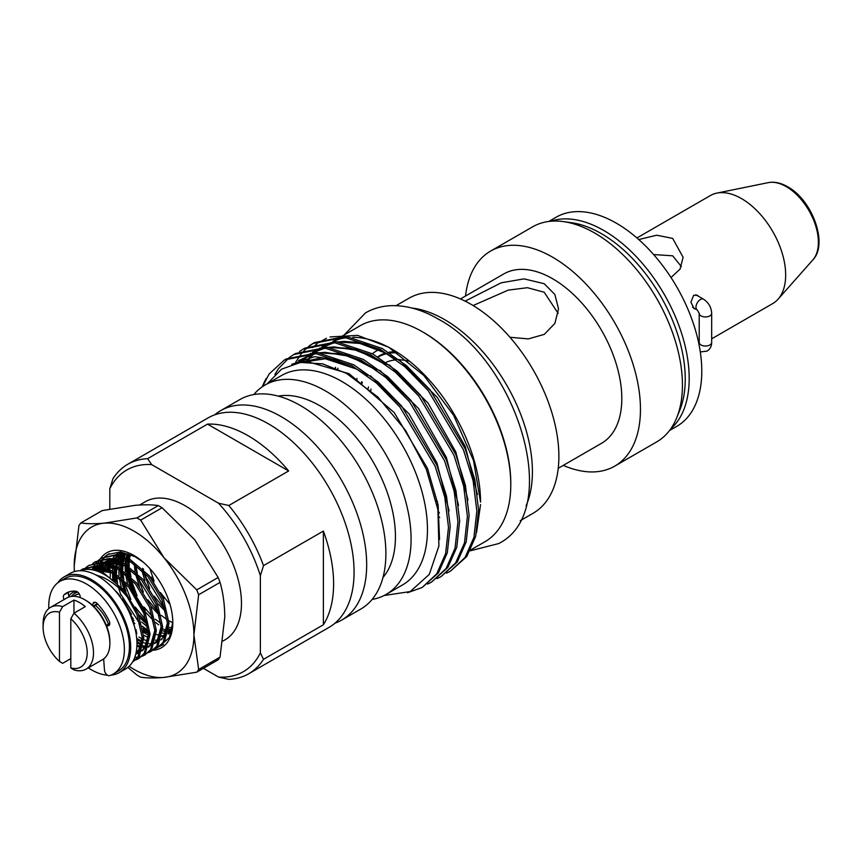 <?xml version="1.0" encoding="UTF-8"?>
<svg xmlns="http://www.w3.org/2000/svg" width="862" height="862" viewBox="0 0 862 862"><rect width="100%" height="100%" fill="white"/><g stroke="black" fill="none" stroke-linecap="round" stroke-linejoin="round"><path stroke-width="1.29" d="M48.832 608.54A53.455 30.86 60 0 1 59.844 581.419A53.455 30.86 60 0 1 113.299 612.279A53.455 30.86 60 0 1 113.299 674.009A53.455 30.86 60 0 1 109.517 675.646A4.45 2.575 60 0 1 107.61 675.28A4.45 2.575 60 0 1 104.474 670.151L103.655 658.902M59.844 581.419L64.876 578.51A53.455 30.86 60 0 1 118.331 609.369A53.455 30.86 60 0 1 118.331 671.099L113.299 674.009M106.554 625.931L108.224 625.78A4.45 2.575 -120 0 0 108.871 625.575A4.45 2.575 -120 0 0 109.151 620.974A40.094 23.145 -120 0 0 97.266 603.583A4.45 2.575 -120 0 0 93.85 602.409A4.45 2.575 -120 0 0 93.042 603.562L92.557 605.339M97.287 603.605L97.255 603.723A4.45 2.575 60 0 1 96.436 604.887L93.732 606.449M80.414 597.668L80.101 596.095A4.45 2.575 -120 0 0 75.867 591.224A40.094 23.145 -120 0 0 66.525 592.991A40.094 23.145 -120 0 0 63.982 594.888A4.45 2.575 -120 0 0 64.1 599.532M69.197 591.817A40.094 23.145 -120 0 0 69.025 591.978A4.45 2.575 -120 0 0 69.283 596.881M68.874 596.051A37.422 21.604 60 0 1 72.904 592.399A37.422 21.604 60 0 1 75.705 591.203M74.358 593.649A37.422 21.604 60 0 1 76.115 591.267M57.657 582.906A55.233 31.894 60 0 1 63.993 576.969L70.285 573.327A55.233 31.894 60 0 1 97.902 576.064A55.233 31.894 60 0 1 133.987 624.745A55.233 31.894 60 0 1 125.529 668.998L119.225 672.64A55.233 31.894 60 0 1 110.918 675.151M63.993 576.969A55.233 31.894 60 0 1 91.609 579.706A55.233 31.894 60 0 1 127.695 628.376A55.233 31.894 60 0 1 119.225 672.64M107.427 675.172A55.233 31.894 60 0 1 91.609 669.903A55.233 31.894 60 0 1 88.323 667.845M670.647 428.985A120.712 69.693 -120 0 0 680.7 330.62A120.712 69.693 -120 0 0 603.82 230.51A120.712 69.693 -120 0 0 550.71 221.254M669.494 430.558L676.778 426.345A120.712 69.693 -120 0 0 695.289 329.618A120.712 69.693 -120 0 0 616.427 223.236A120.712 69.693 -120 0 0 556.065 217.256L548.782 221.469M136.896 517.933A96.221 55.556 60 0 1 138.793 518.999A96.221 55.556 60 0 1 140.689 520.131L162.099 507.761A96.221 55.556 -120 0 0 160.203 506.64A96.221 55.556 -120 0 0 158.306 505.574L136.896 517.933L104.14 523.169A84.638 48.865 -120 0 0 74.218 565.741L78.938 525.648A96.221 55.556 60 0 1 80.834 522.943L102.255 510.584L135.011 505.347C144.417 504.561 152.186 504.636 158.306 505.574M148.016 627.45L141.691 622.019M121.208 587.054L119.258 577.669M119.021 575.514L118.805 569.222M118.891 567.573L119.441 563.155M119.85 561.194L120.702 558.296M121.65 555.925L122.846 553.641M123.902 553.598L122.673 556.238M121.876 558.501L121.068 561.744M120.755 563.619L120.346 568.457M120.324 570.105L120.831 577.077M121.176 579.329L124.009 590.211M140.689 618.496L147.585 625.036M148.533 635.272L143.372 632.255M112.717 579.156L112.513 572.767M113.547 564.836L114.894 560.623M115.346 559.567L116.542 557.272M114.538 566.711L114.043 572.088M114.021 573.747L114.495 580.449M117.221 592.399L117.631 593.638M143.189 630.154L148.63 633.645M107.254 568.467L108.59 564.254M109.054 563.198L111.069 559.632M113.698 556.55L114.786 555.602M115.874 554.794L117.038 554.05M117.814 553.63L116.187 554.826M114.107 556.83L112.523 558.867M111.909 559.804L110.067 563.511M109.28 565.774L108.472 569.017M170.32 630.952L168.543 630.639M168.704 629.432L170.751 629.885M162.412 633.064L165.17 633.645M167.885 633.893L168.769 633.893M147.553 641.016L143.792 639.636M142.241 638.914L138.965 637.104M126.412 566.291L127.511 573.769M127.22 575.471A48.552 28.037 60 0 0 129.537 584.221L127.328 575.557M126.822 573.187A48.552 28.037 60 0 1 126.197 566.183M126.186 564.535A48.552 28.037 60 0 1 126.531 559.794M126.843 557.865A48.552 28.037 60 0 1 127.878 553.878M126.251 562.767A54.791 31.635 -120 0 0 126.38 564.653M126.552 566.42A54.791 31.635 -120 0 0 127.856 574.06M128.481 576.613A54.791 31.635 -120 0 0 132.489 588.207M145.031 609.369A54.791 31.635 -120 0 0 145.603 610.091M128.061 576.225L131.52 587.044M95.93 570.332A54.791 31.635 60 0 1 96.77 566.614M97.05 565.709A54.791 31.635 60 0 1 98.16 562.757M98.483 562.046A54.791 31.635 60 0 1 99.626 559.901M100.251 558.932A54.791 31.635 60 0 1 134.063 555.559A54.791 31.635 60 0 1 172.799 622.666A54.791 31.635 60 0 1 153.08 650.25M196.741 672.188L218.151 659.818A96.221 55.556 -120 0 0 220.047 657.124L198.637 669.483A96.221 55.556 60 0 1 196.741 672.188L163.985 677.413C154.557 678.2 146.788 678.125 140.689 677.187A96.221 55.556 60 0 1 136.896 675L127.856 667.403M74.337 571.592L74.218 565.741A84.638 48.865 -120 0 0 74.423 571.571M80.834 522.943C86.954 523.88 94.723 523.956 104.14 523.169A84.638 48.865 -120 0 1 163.985 557.725L196.741 589.856A96.221 55.556 60 0 1 198.637 594.748L220.047 582.389A96.221 55.556 -120 0 0 218.151 577.497L196.741 589.856M140.689 520.131L163.985 557.725A84.638 48.865 -120 0 1 193.907 634.841L198.637 669.483M218.151 577.497L194.855 539.903L162.099 507.761M198.637 594.748L193.907 634.841A84.638 48.865 -120 0 1 163.985 677.413A84.638 48.865 -120 0 1 129.117 666.304M220.047 657.124L224.777 617.02C224.648 604.316 223.075 592.765 220.047 582.389M172.799 622.127L169.48 637.438L159.222 646.716M158.867 646.823L156.485 647.405M145.269 646.468L143.254 645.789M142.09 645.326L136.961 642.793M168.769 628.851L170.87 629.562M144.827 615.048L128.589 586.925M127.501 583.423L125.561 574.038M125.324 571.98L125.109 565.494M125.195 563.931L125.733 559.513M126.154 557.563L126.994 554.665M129.537 584.221L130.712 587.712L144.848 612.419M558.188 313.402L544.17 292.218L527.404 287.703L508.224 290.117L473.109 305.536M520.228 520.691L533.169 513.224A124.15 71.675 -120 0 0 552.197 413.749A124.15 71.675 -120 0 0 471.094 304.34A124.15 71.675 -120 0 0 409.019 298.198L396.078 305.665M526.132 505.703A124.15 71.675 -120 0 0 444.63 319.619A124.15 71.675 -120 0 0 412.014 308.046M558.231 468.303L601.557 443.283A97.772 56.45 -120 0 0 616.545 364.938A97.772 56.45 -120 0 0 552.671 278.771A97.772 56.45 -120 0 0 503.785 273.933L460.459 298.952M509.948 337.257L528.341 338.895L544.278 334.381L554.902 323.379L558.522 308.865L554.869 294.481L544.17 283.684L524.064 278.879L501.188 282.811L465.124 301.129M563.306 465.372A124.15 71.675 -120 0 0 614.746 466.126L656.725 441.894A124.15 71.675 -120 0 0 676.659 417.887A124.15 71.675 -120 0 0 594.651 233.009A124.15 71.675 -120 0 0 563.328 221.599A124.15 71.675 -120 0 0 532.576 226.857L490.597 251.09A124.15 71.675 -120 0 0 465.534 296.022M614.746 466.126A124.15 71.675 -120 0 0 633.775 366.641A124.15 71.675 -120 0 0 552.671 257.242A124.15 71.675 -120 0 0 490.597 251.09M676.659 417.887L679.719 410.387A118.708 68.54 -120 0 0 601.31 233.602A118.708 68.54 -120 0 0 571.355 222.687L563.328 221.599M697.8 295.386L693.673 295.267L690.893 302.163L694.05 308.65L695.785 309.135M711.678 338.82L772.751 303.553A62.366 36.01 -120 0 0 778.095 299.168A62.366 36.01 -120 0 0 780.519 248.159A62.366 36.01 -120 0 0 741.568 198.626A62.366 36.01 -120 0 0 716.861 193.11A62.366 36.01 -120 0 0 710.396 195.545L636.921 237.955M670.992 277.51L680.043 269.159L683.113 257.296L672.683 238.408L656.682 235.207L638.753 239.561M653.622 254.559L672.683 255.809L681.314 266.552M438.93 517.071A94.745 54.705 -120 0 0 439.728 517.319M408.48 361.103A80.177 46.289 -120 0 0 399.278 359.799M396.326 359.863A80.177 46.289 -120 0 0 385.982 362.396M368.473 386.93A80.177 46.289 -120 0 0 368.193 388.363M371.005 389.01A80.177 46.289 -120 0 0 370.8 390.583M436.926 504.238A80.177 46.289 -120 0 0 438.047 504.572M436.258 501.037A80.177 46.289 -120 0 0 437.476 501.49M378.989 349.627A94.745 54.705 -120 0 0 372.395 353.732M356.857 379.808A110.638 63.874 60 0 1 356.89 378.44M214.713 414.837A120.939 69.822 60 0 1 220.683 410.635A120.939 69.822 60 0 1 281.152 416.615A120.939 69.822 60 0 1 360.165 523.191A120.939 69.822 60 0 1 341.632 620.101A120.939 69.822 60 0 1 334.995 623.172M139.633 505.003L145.215 501.781A79.735 46.031 60 0 1 185.093 505.725A79.735 46.031 60 0 1 237.179 575.988A79.735 46.031 60 0 1 224.96 639.884L222.913 641.059M127.77 464.273L208.087 417.908A120.939 69.822 60 0 1 268.556 423.899A120.939 69.822 60 0 1 347.569 530.464A120.939 69.822 60 0 1 329.025 627.374L248.709 673.75A120.939 69.822 60 0 1 228.807 679.364L218.517 677.058A116.489 67.258 -120 0 0 260.367 652.89L260.367 575.697A116.489 67.258 -120 0 0 218.517 503.203L151.658 464.607A116.489 67.258 -120 0 0 109.808 488.776L112.954 478.701A120.939 69.822 60 0 1 127.77 464.273A120.939 69.822 60 0 1 147.661 458.659L207.516 424.115L288.651 470.964A120.939 69.822 -120 0 0 248.084 435.719A120.939 69.822 -120 0 0 207.516 424.115M288.651 470.964L228.807 505.509A120.939 69.822 60 0 1 263.513 565.634L323.369 531.078L323.369 624.778A120.939 69.822 -120 0 0 323.369 531.078M323.369 624.778L263.513 659.322A120.939 69.822 60 0 1 248.709 673.75M220.683 410.635L239.905 399.537A120.939 69.822 60 0 1 300.375 405.528A120.939 69.822 60 0 1 379.377 512.103A120.939 69.822 60 0 1 360.844 609.014L341.632 620.101M361.997 383.482A89.088 51.44 60 0 1 362.255 382.157M377.675 356.846A89.088 51.44 60 0 1 385.637 353.097M388.643 352.342A89.088 51.44 60 0 1 395.83 351.664M397.727 352.946A88.614 51.16 -120 0 0 389.85 353.118M387.264 353.56A88.614 51.16 -120 0 0 378.073 357.094M361.641 381.715A88.614 51.16 -120 0 0 361.35 382.997M423.845 332.603L422.585 331.881L423.845 332.603A122.943 70.986 60 0 1 510.778 483.183L510.778 484.638A124.731 72.009 -120 0 0 422.585 331.881L422.585 331.881A124.731 72.009 -120 0 0 360.219 325.696L342.225 336.094M470.609 550.01L484.95 541.735A124.731 72.009 -120 0 0 510.778 484.638M388.665 347.214L392.35 349.336A124.731 72.009 60 0 1 480.543 502.093L473.561 460.717L453.671 415.344L423.856 375.476L388.665 347.214L357.676 335.383L330.038 336.934M476.567 532.544L480.543 504.615M330.502 342.86A124.731 72.009 60 0 1 331.083 342.548L330.48 342.871M333.044 341.557A124.731 72.009 60 0 1 347.041 337.645M352.86 337.311A124.731 72.009 60 0 1 390.529 348.313M326.439 338.313L318.293 342.86M317.097 343.744L312.615 347.601M446.494 573.176L450.47 571.15L465.038 557.509L473.938 537.382L476.848 510.95L473.109 480.705L463.465 449.856L428.263 390.702L404.752 366.63L380.454 349.466L344.358 337.333L312.777 343.572L309.027 345.985M312.777 343.572L314.501 342.58L346.082 336.342L382.178 348.474L406.476 365.639L429.987 389.71L465.189 448.854L474.833 479.703L478.572 509.959L475.662 536.38L466.762 556.518L450.47 571.15M407.5 592.744L422.121 587.518L436.689 573.876L445.589 553.749L448.499 527.318L444.77 497.072L435.116 466.223L399.914 407.069L376.403 382.997L352.116 365.833L316.009 353.7L284.428 359.939L269.106 374.022L262.533 386.607M284.428 359.939L286.152 358.948L317.733 352.709L353.84 364.841L378.127 382.006L401.638 406.067L436.84 465.221L446.494 496.07L450.223 526.326L447.313 552.747L438.413 572.885L422.121 587.518M427.595 584.091L431.571 582.066L446.139 568.424L455.039 548.286L457.948 521.866L454.22 491.609L444.566 460.761L409.364 401.617L385.853 377.545L361.566 360.381L325.459 348.248L293.877 354.487L290.128 356.9M293.877 354.487L295.601 353.485L327.183 347.257L363.29 359.379L387.577 376.554L411.088 400.614L446.29 459.769L455.944 490.618L459.672 520.874L456.763 547.295L447.863 567.433L431.571 582.066M437.045 578.628L441.021 576.603L455.589 562.972L464.489 542.834L467.398 516.413L463.659 486.157L454.015 455.308L418.813 396.154L395.302 372.093L371.005 354.928L334.909 342.796L303.327 349.024L299.577 351.448M303.327 349.024L305.051 348.032L336.633 341.794L372.74 353.926L397.026 371.091L420.537 395.162L455.739 454.317L465.394 485.166L469.122 515.411L466.213 541.842L457.313 561.97L441.021 576.603M262.274 386.779A132.963 76.772 60 0 1 266.369 378.235M289.32 357.493L278.555 368.559L274.881 374.42M295.774 362.029L301.129 354.099M301.797 353.28L304.965 349.864M305.708 349.142L309.146 346.19M309.943 345.587L313.649 343.087M253.827 394.559A120.939 69.822 60 0 1 265.097 384.991L281.475 375.53A120.939 69.822 60 0 1 341.945 381.521A120.939 69.822 60 0 1 420.958 488.097A120.939 69.822 60 0 1 402.414 585.007L386.036 594.468A120.939 69.822 60 0 1 372.115 599.435M267.295 383.719L281.54 369.173L300.461 362.406L322.69 363.872L346.61 373.451L377.89 397.07L405.571 430.397L426.367 469.467L437.896 509.593L438.909 545.991L429.287 574.415L410.247 591.569L384.107 595.513M265.097 384.991A120.939 69.822 60 0 1 325.567 390.982A120.939 69.822 60 0 1 404.58 497.557A120.939 69.822 60 0 1 386.036 594.468M278.275 396.121A106.91 61.719 60 0 1 319.845 405.743A106.91 61.719 60 0 1 386.392 490.036A106.91 61.719 60 0 1 382.987 577.486M129.763 613.464L134.418 626.232M127.339 597.064L136.907 614.423L142.435 638.559L137.952 656.919L132.436 662.178L139.31 656.144L143.782 637.783L138.254 613.647L124.074 590.287L104.884 574.038C96.318 569.329 88.377 568.101 81.071 570.353A52.787 30.472 60 0 1 104.205 574.426A52.787 30.472 60 0 1 127.339 597.064C119.796 587.895 111.554 581.279 102.61 577.206L95.725 574.879M108.418 624.142A26.948 15.559 -120 0 0 95.445 605.458M86.114 669.127A35.633 20.569 60 0 1 73.97 669.882L70.813 667.953A31.183 18.005 -120 0 0 87.202 652.814A31.183 18.005 -120 0 0 70.813 618.744L73.97 613.184L73.97 600.092A35.633 20.569 60 0 1 79.638 602.613A35.633 20.569 60 0 1 85.306 606.632L73.97 613.184A35.633 20.569 60 0 1 92.525 644.226A35.633 20.569 60 0 1 86.114 669.127L102.492 659.667A35.633 20.569 -120 0 0 109.873 643.354A35.633 20.569 -120 0 0 84.681 599.704L84.681 599.704A35.633 20.569 -120 0 0 66.859 597.937L50.481 607.398A35.633 20.569 60 0 1 62.624 606.632L59.478 612.203A31.183 18.005 -120 0 0 43.1 627.353A31.183 18.005 -120 0 0 59.478 661.413L59.478 612.203M85.941 600.437L84.681 599.704L85.941 600.437A33.855 19.546 60 0 1 109.873 641.899L109.873 643.354M80.209 570.698L82.644 569.028L95.337 566.453L109.83 571.183L129.02 587.431L143.2 610.792L148.727 634.928L144.256 653.288L138.577 658.643L135.98 659.85M135.226 660.098L133.351 660.572M133.664 659.958L135.808 659.538M136.573 659.322L139.245 658.234M138.577 658.643L145.603 652.502L150.085 634.141L144.557 610.005L130.367 586.645L111.187 570.407L96.695 565.677L82.644 569.028M86.577 567.002L88.937 565.397L101.641 562.821L116.133 567.541L135.312 583.789L149.503 607.15L155.031 631.286L150.559 649.646L144.87 655.001L142.273 656.208M141.519 656.467L138.599 657.103M137.758 657.2L134.806 657.253M144.87 655.001L151.906 648.86L156.378 630.51L150.861 606.374L136.67 583.014L117.48 566.765L102.998 562.035L88.937 565.397M92.87 563.371L95.24 561.755L107.944 559.179L122.426 563.91L141.616 580.158L155.806 603.519L161.334 627.655L156.852 646.004L151.173 651.36L148.576 652.577M151.173 651.36L158.209 645.229L162.681 626.868L157.153 602.732L142.973 579.372L123.783 563.123L109.291 558.404L95.24 561.755M99.173 559.729L101.544 558.113L114.237 555.548L128.729 560.268L147.919 576.516L162.099 599.877L167.627 624.013L163.155 642.373L157.477 647.728L154.88 648.935M157.477 647.728L164.502 641.587L168.984 623.226L163.457 599.101L149.266 575.741L130.087 559.492L115.594 554.762L101.544 558.113M105.476 556.098L107.836 554.481L120.54 551.906L135.032 556.636L143.372 562.25M83.883 569.61L85.963 567.508M92.256 569.534L93.721 566.366M94.163 565.58L95.951 562.972M96.479 562.336L98.57 560.235M97.115 570.676L98.203 566.851M98.559 565.903L100.024 562.724M100.466 561.938L102.255 559.341M102.783 558.695L104.862 556.604M108.526 554.104L106.22 555.818M105.627 556.356L103.602 558.554M103.095 559.222L101.371 561.949M100.951 562.767L99.561 566.065M99.227 567.056L98.236 571.043M144.999 609.305L143.135 606.751M135.011 592.668L129.656 577.723M129.052 575.105L127.856 567.325M127.716 565.515L127.651 560.214M127.759 558.296L128.169 554.859M129.063 564.545L129.203 566.539M129.419 568.467L131.013 576.937M134.332 565.364L134.149 563.683M135.711 564.826L137.306 573.305M138.114 576.258L139.752 581.236L158.791 612.074M143.448 568.995L143.609 569.663M144.417 572.616L146.055 577.594L165.095 608.443M163.899 598.4L162.034 595.847M153.91 581.753L152.606 578.811M70.813 618.744L70.813 667.953M59.478 661.413L62.624 663.341L70.813 658.611M62.624 606.632L73.97 600.092M79.282 593.993A33.855 19.546 -120 0 0 73.496 596.278M71.427 596.407A35.633 20.569 60 0 1 75.048 593.218A35.633 20.569 60 0 1 77.699 592.086M43.1 627.353L43.1 623.711A35.633 20.569 60 0 1 50.481 607.398M335.512 367.266A124.731 72.009 -120 0 0 335.393 368.031M337.785 369.055A122.943 70.986 60 0 1 337.904 368.225M439.221 512.405A89.088 51.44 60 0 1 438.295 512.136M438.392 512.858A88.614 51.16 -120 0 0 439.308 513.095M147.661 458.659L151.658 464.607M218.517 503.203L228.807 505.509M263.513 565.634L260.367 575.697M260.367 652.89L263.513 659.322M203.4 668.33L218.517 677.058M109.808 488.776L109.808 509.076M109.797 623.528L106.382 625.5M109.377 625.112L108.224 625.78M95.262 602.279L93.042 603.562M97.255 603.723L93.29 606.018M69.025 591.978L63.982 594.888M126.865 570.127L127.425 573.683M127.91 576.075L131.584 588.121M134.321 594.403L141.303 606.503M145.312 611.912L153.781 620.899M155.569 622.45L158.662 624.853M120.378 572.12L121.122 577.324M121.607 579.717L124.591 589.91L135 610.134M139.019 615.554L147.477 624.53M114.075 575.751L114.829 580.966M118.309 593.616L118.967 595.34M131.638 617.828L133.901 620.629M143.157 629.874L146.066 632.126M135.916 632.719L136.853 633.505M101.673 570.191L101.414 572.314M136.929 641.716L141.39 644.14M159.912 646.263L163.478 644.55M697.283 309.997L699.201 313.326A6.239 3.599 180 0 0 703.047 316.656A6.239 3.599 180 0 0 709.846 315.88A6.239 3.599 180 0 0 711.678 313.326C711.312 307.26 708.596 302.551 703.521 299.2A6.239 3.599 120 0 0 700.397 299.513A6.239 3.599 120 0 0 696.324 305.008A6.239 3.599 120 0 0 697.283 309.997L692.552 307.271M711.678 313.326L711.678 342.429A6.239 3.599 180 0 1 709.846 344.972A6.239 3.599 180 0 1 703.047 345.748A6.239 3.599 180 0 1 699.201 342.429L699.201 313.326M768.257 182.636C774.442 181.494 780.907 182.873 787.674 186.785C812.176 199.952 828.554 243.946 812.866 259.893A45.427 26.226 -120 0 0 814.633 222.741A45.427 26.226 -120 0 0 786.263 186.655A45.427 26.226 -120 0 0 768.257 182.636L716.861 193.11M698.457 341.891A6.239 3.599 -60 0 1 699.201 341.126M142.37 637.093L138.34 651.424L135.668 654.506M92.266 569.534L113.116 573.144M148.673 633.451L144.644 647.793L141.939 650.896M140.441 652.06L135.743 654.183M91.911 569.48L96.587 566.593M98.57 565.903L119.419 569.513M154.977 629.81L150.947 644.151L148.232 647.254M143.038 650.25L142.424 650.444M140.872 650.799L138.588 651.058M138.34 651.069L136.401 651.036M94.615 569.997L95.779 568.381M98.214 565.849L102.89 562.951M104.862 562.261L125.712 565.871M161.269 626.178L157.24 640.52L154.535 643.623M149.341 646.619L148.717 646.802M145.581 647.373L144.891 647.427M144.644 647.437L142.93 647.416M141.196 647.254L140.538 647.157M140.431 647.136L136.896 646.274M98.527 571.15L99.863 568.166M100.919 566.356L103.591 563.058L98.947 565.957M104.507 562.207L109.194 559.319M111.166 558.63L132.015 562.239M167.573 622.536L163.543 636.878L160.828 639.981M159.341 641.145L155.02 643.171M151.884 643.742L149.234 643.774M148.059 643.677L146.842 643.515M146.723 643.494L143.631 642.772M141.821 642.168L136.832 639.873M103.321 573.219L104.13 569.653M104.83 567.519L106.619 563.683M107.222 562.714L109.894 559.416L105.25 562.326M161.937 639.345L161.323 639.529M158.188 640.1L157.487 640.154M157.24 640.154L155.526 640.143M136.649 631.911L135.593 631.059M109.614 569.577L110.702 565.106M111.133 563.877L112.922 560.052M113.515 559.082L114.075 558.264M117.307 554.762L120.346 552.725M164.48 636.468L163.791 636.512M163.543 636.522L161.83 636.501M148.587 632.115L142.952 628.279M133.211 618.668L130.625 615.371M120.594 597.549L119.667 595.211M116.101 582.066L115.357 574.663M115.336 572.928L115.702 567.315M115.917 565.935L117.038 561.377M117.426 560.235L118.762 557.251M119.818 555.44L120.971 553.835M169.351 632.891L168.133 632.87M147.111 622.87L139.504 615.037M125.971 591.58L122.857 580.88M122.404 578.434L121.661 571.032M121.628 569.297L121.951 564.104M122.221 562.304L123.029 558.748M123.729 556.604L125.055 553.609M133.104 590.061L129.16 577.238M128.697 574.792L127.953 567.39M127.932 565.461L128.244 560.462M128.513 558.662L129.322 555.106M159.707 615.597L150.721 606.029M139.396 586.419L135.453 573.607M135 571.161L134.256 563.759M166.01 611.955L158.403 604.122M144.87 580.665L141.756 569.965M152.003 579.145L151.173 577.023M164.879 635.887L161.981 635.8M148.458 630.758L142.273 626.2L148.458 630.725M140.29 624.422L120.464 593.778L118.59 587.852M116.542 575.536L117.566 583.402L116.51 575.514M116.435 573.693L116.661 567.842M116.833 566.409L117.835 561.701M118.202 560.526L119.516 557.294M120.421 555.591L121.65 553.738M169.695 632.255L168.273 632.169M146.594 620.791L135.248 607.117M130.765 599.349L124.43 582.421L130.787 599.381M123.848 579.749L122.813 571.872L123.859 579.77M122.738 570.051L122.954 564.201M124.214 558.091L123.18 562.8L124.128 558.059M124.494 556.884L125.809 553.652M161.054 623.485L155.257 619.228M152.886 617.149L144.126 607.193M137.069 595.717L130.733 578.779L137.09 595.75M129.138 568.252L130.162 576.128L129.117 568.241M129.031 565.978L129.225 560.882M129.429 559.136L130.184 555.322M172.508 622.579L168.855 620.748M167.357 619.843L161.172 615.285M159.19 613.518L147.844 599.844M143.361 592.075L137.036 575.148L143.383 592.108M135.442 564.621L136.465 572.497L135.409 564.599M170.062 604.564L160.44 592.571M154.007 580.665L149.783 568.478M477.44 494.519L465.297 446.559L437.4 397.522L398.783 359.422M369.766 344.164L334.618 341.643M331.407 342.559L321.849 346.966M320.298 347.968L314.652 352.493M313.585 353.517L306.85 361.975M467.991 499.971L455.847 452.022L427.951 402.974L389.333 364.885M360.316 349.616L325.168 347.095M321.957 348.011L312.4 352.429M310.848 353.42L301.107 362.32M458.541 505.423L446.397 457.474L418.501 408.437L379.883 370.337M350.866 355.069L315.718 352.547M312.507 353.463L295.978 363.193M449.091 510.875L436.948 462.926L409.051 413.889L370.434 375.789M341.417 360.531L314.641 356.674L292.089 364.238M439.545 539.58L438.133 505.067L427.498 468.389L394.225 412.575L349.067 373.677L308.693 361.986M394.871 358.786L385.228 352.806L360.435 342.904L336.74 341.805M332.797 342.623L321.817 346.966M320.125 347.968L317.485 349.735M314.781 351.858L314.08 352.461M311.807 354.616L309.296 357.353M308.316 358.56L305.816 361.986M385.422 364.238L375.778 358.258L350.985 348.356L327.291 347.267M323.347 348.086L312.367 352.429M310.676 353.42L308.036 355.187M305.331 357.31L303.769 358.7M302.357 360.068L300.17 362.439M375.972 369.701L366.328 363.71L341.535 353.819L317.841 352.72M313.897 353.539L298.586 360.639M295.882 362.773L295.181 363.376M366.522 375.153L356.879 369.173L321.989 357.665L291.755 364.346M109.786 623.355L106.328 625.359M162.692 628.807L166.301 630.628M168.402 631.501L169.825 632.008M112.847 565.903L112.653 571.247M112.706 572.885L113.418 579.792M116.198 591.289L116.521 592.259M132.985 621.47L134.817 623.571M143.318 631.534L145.635 633.258M344.703 334.391L365.499 312.874C373.462 308.337 382.211 305.924 391.768 305.654C406.853 305.385 422.251 309.792 437.928 318.897C517.857 361.059 563.446 511.155 498.689 543.566L470.189 550.829M711.678 342.429C711.635 346.276 710.105 349.164 707.077 351.093L700.31 351.965M812.866 259.893L778.095 299.168M703.521 299.2L695.828 294.761M107.836 554.481L109.194 553.695M160.429 592.539L163.026 596.288M142.65 568.306L142.758 568.855M143.34 571.517L149.686 588.477M154.126 596.17L165.482 609.854M147.833 599.812L159.19 613.496M129.3 560.591L129.063 566.442M168.909 627.202L171.419 627.902M122.997 564.233L122.76 570.073M135.226 607.085L146.583 620.769M162.616 630.833L167.109 631.9M168.305 632.029L169.782 632.094M122.781 552.747L120.605 555.634M120.023 556.626L118.288 560.559M117.911 561.733L116.887 566.442M116.704 567.864L116.467 573.715M122.501 598.842L131.52 614.477M156.313 634.475L160.817 635.542M162.002 635.671L166.301 635.52M121.294 552.704L117.846 555.053M116.941 555.904L114.301 559.276M113.73 560.268L111.995 564.201M110.401 571.506L110.164 577.346M135.151 629.109L136.358 630.144M143.663 635.251L148.717 637.654M136.724 638.526L142.424 641.285M132.392 562.487L124.193 559.05L117.103 558.037L111.866 558.738M104.334 563.188L101.705 566.549M101.123 567.541L99.389 571.474M136.939 645.229L141.918 646.446M143.103 646.575L147.402 646.435M148.587 646.198L153.274 644.151M154.751 642.998L157.153 640.283L160.451 632.557L161.248 625.769M126.089 566.118L110.584 561.668L105.563 562.38M98.042 566.819L95.402 570.191M119.796 569.76L104.798 565.31L99.259 566.011M97.298 566.69L92.654 569.599M135.916 653.493L140.668 651.424M142.144 650.271L144.493 647.653L147.811 640.013L148.652 633.042M113.493 573.392L98.494 568.942L92.967 569.653M135.808 653.946L140.377 647.265L142.349 636.684M75.048 593.218L77.397 591.86M395.583 359.314L385.68 353.118L356.997 342.354L343.863 341.406L338.109 341.955M334.165 342.731L323.121 346.998M321.407 347.989L320.686 348.442M317.884 350.414L315.32 352.526M313.682 354.045L310.848 357.105M310.751 357.213L310.169 357.913M309.857 358.301L307.195 361.965M386.154 364.777L358.323 350.543L333.853 346.88L328.659 347.408M324.715 348.183L313.671 352.45M311.958 353.452L311.236 353.905M308.434 355.866L305.665 358.161M304.232 359.508L301.646 362.266M376.716 370.24L350.112 356.426L325.06 352.31L319.209 352.86M315.266 353.635L301.786 359.357M298.985 361.329L296.927 362.988M367.255 375.692L356.415 368.968L327.151 358.463L294.384 363.581M332.775 341.546L340.501 337.085"/></g></svg>
